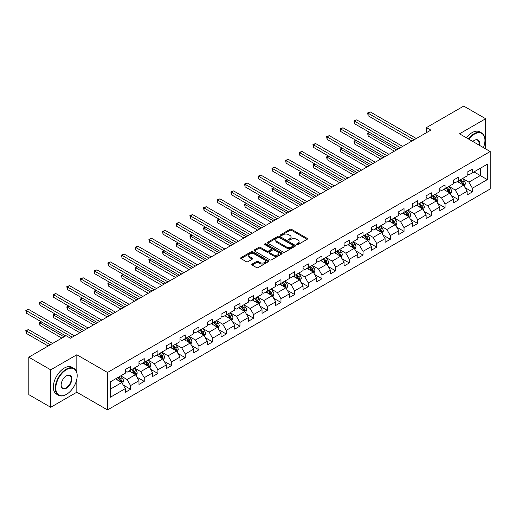 <?xml version="1.0" encoding="UTF-8"?>
<svg xmlns="http://www.w3.org/2000/svg" width="516" height="516" viewBox="0 0 516 516"><rect width="100%" height="100%" fill="white"/><g stroke="black" fill="none" stroke-linecap="round" stroke-linejoin="round"><path stroke-width="0.77" d="M296.777 244.603A0.851 0.49 0 0 0 297.977 244.603L307.123 239.327A1.219 0.703 0 0 0 307.478 238.831A1.219 0.703 0 0 0 307.123 238.334L291.637 229.394A1.219 0.703 0 0 0 289.915 229.394L280.775 234.67A0.851 0.49 0 0 0 280.523 235.019A0.851 0.49 0 0 0 280.775 235.367A0.851 0.49 0 0 0 281.975 235.367L283.161 234.683A3.896 2.251 0 0 1 288.67 234.683L289.96 235.425A3.896 2.251 0 0 1 291.095 237.018A3.896 2.251 0 0 1 289.96 238.605L288.773 239.289A0.851 0.49 0 0 0 288.528 239.637A0.851 0.49 0 0 0 288.773 239.985A0.851 0.49 0 0 0 289.979 239.985L291.159 239.301A3.896 2.251 0 0 1 296.668 239.301L297.958 240.05A3.896 2.251 0 0 1 299.099 241.636A3.896 2.251 0 0 1 297.958 243.223L296.777 243.907A0.851 0.49 0 0 0 296.526 244.255A0.851 0.49 0 0 0 296.777 244.603L296.777 243.907M252.143 264.063A1.219 0.703 0 0 0 251.789 264.56A1.219 0.703 0 0 0 252.143 265.056L256.491 267.565A1.219 0.703 0 0 0 258.213 267.565L268.365 261.702A1.219 0.703 0 0 0 268.72 261.206A1.219 0.703 0 0 0 268.365 260.709L252.879 251.769A1.219 0.703 0 0 0 251.157 251.769L241.004 257.632A1.219 0.703 0 0 0 240.643 258.129A1.219 0.703 0 0 0 241.004 258.626L246.248 261.657A1.219 0.703 0 0 0 247.97 261.657L252.318 259.148A1.219 0.703 0 0 0 252.672 258.651A1.219 0.703 0 0 0 252.318 258.155L249.712 256.652A3.257 1.877 0 0 1 248.764 255.323A3.257 1.877 0 0 1 250.77 253.582A3.257 1.877 0 0 1 254.317 253.995L264.514 259.877A3.257 1.877 0 0 1 265.463 261.206A3.257 1.877 0 0 1 263.457 262.941A3.257 1.877 0 0 1 259.909 262.534L258.213 261.554A1.219 0.703 0 0 0 256.491 261.554L252.143 264.063L252.143 265.056M76.832 354.756L50.71 369.837L28.799 357.188L28.799 394.637L50.71 407.285L76.832 392.205L107.509 409.917L107.509 372.468L76.832 354.756L76.832 372.533M485.64 148.892L485.64 118.732L459.524 133.812L490.2 151.523L107.509 372.468M485.64 118.732L463.729 106.083L426.474 127.587L426.474 132.651M28.799 357.188L66.048 335.677L70.434 338.212L430.86 130.122L426.474 127.587M283.245 252.118A1.219 0.703 0 0 0 284.967 252.118L295.12 246.255A1.219 0.703 0 0 0 295.475 245.758A1.219 0.703 0 0 0 295.12 245.261L279.633 236.322A1.219 0.703 0 0 0 277.911 236.322L267.759 242.185A1.219 0.703 0 0 0 267.404 242.681A1.219 0.703 0 0 0 267.759 243.178L283.245 252.118M265.134 244.79A0.851 0.49 0 0 1 265.998 244.906L265.998 243.894L281.742 252.988A1.219 0.703 0 0 1 282.097 253.485A1.219 0.703 0 0 1 281.742 253.982L271.59 259.838A1.219 0.703 0 0 1 269.868 259.838L254.382 250.899L258.729 248.409L258.729 247.396L254.382 249.905A1.219 0.703 0 0 0 254.027 250.402A1.219 0.703 0 0 0 254.382 250.899L254.382 249.905M258.729 248.409A1.219 0.703 0 0 1 260.445 248.409L260.445 247.396A1.219 0.703 0 0 0 258.729 247.396M260.445 247.396L266.727 251.021A1.219 0.703 0 0 0 268.449 251.021L271.332 249.357A1.219 0.703 0 0 0 271.687 248.86A1.219 0.703 0 0 0 271.332 248.364L264.792 244.59A0.851 0.49 0 0 1 264.54 244.242A0.851 0.49 0 0 1 265.069 243.791A0.851 0.49 0 0 1 265.998 243.894M107.509 409.917L490.2 188.972L490.2 151.523M123.24 385.046L130.561 389.27L130.561 385.575L138.978 380.718L138.978 384.414L144.235 381.376L144.235 377.68L152.652 372.823L152.652 376.519L157.909 373.481L157.909 369.785L166.326 364.928L166.326 368.624L171.583 365.586L171.583 361.897L180 357.033L180 360.729L185.257 357.691L185.257 354.002L193.674 349.138L193.674 352.834L198.931 349.796L198.931 346.107L207.348 341.244L207.348 344.94L212.605 341.902L212.605 338.212L221.022 333.349L221.022 337.045L226.279 334.007L226.279 330.317L234.696 325.461L234.696 329.15L239.953 326.118L239.953 322.423L248.37 317.566L248.37 321.255L253.627 318.224L253.627 314.528L262.038 309.671L262.038 313.36L267.301 310.329L267.301 306.633L275.712 301.776L275.712 305.466L280.975 302.434L280.975 298.738L289.386 293.881L289.386 297.571L294.649 294.539L294.649 290.843L303.06 285.987L303.06 289.682L308.323 286.644L308.323 282.949L316.734 278.092L316.734 281.788L321.997 278.75L321.997 275.054L330.408 270.197L330.408 273.893L335.671 270.855L335.671 267.159L344.082 262.302L344.082 265.998L349.345 262.96L349.345 259.264L357.756 254.407L357.756 258.103L363.019 255.065L363.019 251.369L371.43 246.513L371.43 250.208L376.693 247.17L376.693 243.475L385.104 238.618L385.104 242.314L390.367 239.276L390.367 235.58L398.778 230.723L398.778 234.419L404.041 231.381L404.041 227.685L412.452 222.828L412.452 226.524L417.708 223.486L417.708 219.79L426.126 214.933L426.126 218.629L431.382 215.591L431.382 211.895L439.8 207.039L439.8 210.734L445.056 207.696L445.056 204.007L453.474 199.144L453.474 202.84L458.73 199.802L458.73 196.112L467.148 191.249L467.148 194.945L472.404 191.907L472.404 188.217L487.31 179.613L487.31 164.23L480.293 168.274L480.293 175.563L487.31 179.613M130.561 389.27L125.304 392.308L125.304 388.613L110.405 397.217L110.405 381.834L125.304 373.229L125.304 369.533L130.561 366.495L130.561 370.191L138.978 365.334L138.978 361.639L144.235 358.607L144.235 362.297L152.652 357.44L152.652 353.744L157.909 350.712L157.909 354.402L166.326 349.545L166.326 345.849L171.583 342.817L171.583 346.507L180 341.65L180 337.954L185.257 334.923L185.257 338.612L193.674 333.755L193.674 330.059L198.931 327.028L198.931 330.717L207.348 325.86L207.348 322.165L212.605 319.133L212.605 322.829L221.022 317.966L221.022 314.276L226.279 311.238L226.279 314.934L234.696 310.071L234.696 306.381L239.953 303.344L239.953 307.039L248.37 302.176L248.37 298.487L253.627 295.449L253.627 299.145L262.038 294.281L262.038 290.592L267.301 287.554L267.301 291.25L275.712 286.386L275.712 282.697L280.975 279.659L280.975 283.355L289.386 278.498L289.386 274.802L294.649 271.764L294.649 275.46L303.06 270.603L303.06 266.907L308.323 263.87L308.323 267.565L316.734 262.709L316.734 259.013L321.997 255.975L321.997 259.671L330.408 254.814L330.408 251.118L335.671 248.08L335.671 251.776L344.082 246.919L344.082 243.223L349.345 240.185L349.345 243.881L357.756 239.024L357.756 235.328L363.019 232.29L363.019 235.986L371.43 231.129L371.43 227.433L376.693 224.395L376.693 228.091L385.104 223.235L385.104 219.539L390.367 216.501L390.367 220.197L398.778 215.34L398.778 211.644L404.041 208.606L404.041 212.302L412.452 207.445L412.452 203.749L417.708 200.711L417.708 204.407L426.126 199.55L426.126 195.854L431.382 192.823L431.382 196.512L439.8 191.655L439.8 187.959L445.056 184.928L445.056 188.617L453.474 183.76L453.474 180.065L458.73 177.033L458.73 180.723L467.148 175.866L467.148 172.17L472.404 169.138L472.404 172.828L487.31 164.23M129.161 371.004L135.469 374.648L127.059 379.505L120.744 375.861M125.304 371.204L127.059 372.217L130.561 370.191M127.059 379.505L130.561 385.575M135.469 374.648L138.978 380.718M142.835 363.109L149.143 366.753L140.733 371.61L134.418 367.966M138.978 363.309L140.733 364.322L144.235 362.297M140.733 371.61L144.235 377.68M149.143 366.753L152.652 372.823M156.509 355.214L162.817 358.859L154.407 363.716L148.092 360.071M152.652 355.414L154.407 356.427L157.909 354.402M154.407 363.716L157.909 369.785M162.817 358.859L166.326 364.928M170.183 347.32L176.491 350.964L168.081 355.821L161.766 352.176M166.326 347.52L168.081 348.532L171.583 346.507M168.081 355.821L171.583 361.897M176.491 350.964L180 357.033M183.857 339.425L190.165 343.069L181.748 347.926L175.44 344.282M180 339.625L181.748 340.637L185.257 338.612M181.748 347.926L185.257 354.002M190.165 343.069L193.674 349.138M197.531 331.53L203.839 335.174L195.422 340.031L189.114 336.387M193.674 331.73L195.422 332.743L198.931 330.717M195.422 340.031L198.931 346.107M203.839 335.174L207.348 341.244M211.205 323.635L217.513 327.279L209.096 332.136L202.788 328.492M207.348 323.835L209.096 324.848L212.605 322.829M209.096 332.136L212.605 338.212M217.513 327.279L221.022 333.349M224.879 315.74L231.187 319.385L222.77 324.241L216.462 320.597M221.022 315.94L222.77 316.953L226.279 314.934M222.77 324.241L226.279 330.317M231.187 319.385L234.696 325.461M238.547 307.846L244.861 311.49L236.444 316.347L230.136 312.702M234.696 308.052L236.444 309.058L239.953 307.039M236.444 316.347L239.953 322.423M244.861 311.49L248.37 317.566M252.221 299.951L258.535 303.595L250.118 308.452L243.81 304.808M248.37 300.157L250.118 301.163L253.627 299.145M250.118 308.452L253.627 314.528M258.535 303.595L262.038 309.671M265.895 292.056L272.209 295.7L263.792 300.557L257.484 296.913M262.038 292.262L263.792 293.275L267.301 291.25M263.792 300.557L267.301 306.633M272.209 295.7L275.712 301.776M279.569 284.161L285.883 287.805L277.466 292.662L271.158 289.018M275.712 284.368L277.466 285.38L280.975 283.355M277.466 292.662L280.975 298.738M285.883 287.805L289.386 293.881M293.243 276.266L299.557 279.911L291.14 284.767L284.832 281.13M289.386 276.473L291.14 277.485L294.649 275.46M291.14 284.767L294.649 290.843M299.557 279.911L303.06 285.987M306.917 268.372L313.231 272.016L304.814 276.879L298.506 273.235M303.06 268.578L304.814 269.591L308.323 267.565M304.814 276.879L308.323 282.949M313.231 272.016L316.734 278.092M320.591 260.477L326.905 264.121L318.488 268.984L312.18 265.34M316.734 260.683L318.488 261.696L321.997 259.671M318.488 268.984L321.997 275.054M326.905 264.121L330.408 270.197M334.265 252.582L340.579 256.226L332.162 261.09L325.854 257.445M330.408 252.788L332.162 253.801L335.671 251.776M332.162 261.09L335.671 267.159M340.579 256.226L344.082 262.302M347.939 244.694L354.253 248.331L345.836 253.195L339.528 249.55M344.082 244.894L345.836 245.906L349.345 243.881M345.836 253.195L349.345 259.264M354.253 248.331L357.756 254.407M361.613 236.799L367.927 240.443L359.51 245.3L353.202 241.656M357.756 236.999L359.51 238.011L363.019 235.986M359.51 245.3L363.019 251.369M367.927 240.443L371.43 246.513M375.287 228.904L381.601 232.548L373.184 237.405L366.876 233.761M371.43 229.104L373.184 230.117L376.693 228.091M373.184 237.405L376.693 243.475M381.601 232.548L385.104 238.618M388.961 221.009L395.275 224.654L386.858 229.51L380.544 225.866M385.104 221.209L386.858 222.222L390.367 220.197M386.858 229.51L390.367 235.58M395.275 224.654L398.778 230.723M402.635 213.114L408.949 216.759L400.532 221.616L394.218 217.971M398.778 213.314L400.532 214.327L404.041 212.302M400.532 221.616L404.041 227.685M408.949 216.759L412.452 222.828M416.309 205.22L422.617 208.864L414.206 213.721L407.892 210.077M412.452 205.42L414.206 206.432L417.708 204.407M414.206 213.721L417.708 219.79M422.617 208.864L426.126 214.933M429.983 197.325L436.291 200.969L427.88 205.826L421.566 202.182M426.126 197.525L427.88 198.537L431.382 196.512M427.88 205.826L431.382 211.895M436.291 200.969L439.8 207.039M443.657 189.43L449.965 193.074L441.554 197.931L435.24 194.287M439.8 189.63L441.554 190.643L445.056 188.617M441.554 197.931L445.056 204.007M449.965 193.074L453.474 199.144M457.331 181.535L463.639 185.18L455.228 190.036L448.914 186.392M453.474 181.735L455.228 182.748L458.73 180.723M455.228 190.036L458.73 196.112M463.639 185.18L467.148 191.249M473.985 171.918L480.293 175.563L468.902 182.142L462.588 178.497M467.148 173.84L468.902 174.853L472.404 172.828M468.902 182.142L472.404 188.217M50.71 369.837L50.71 407.285M110.405 389.122L121.795 382.543L115.487 378.899M121.795 382.543L125.304 388.613M465.09 187.682L472.404 191.907M451.416 195.577L458.73 199.802M437.742 203.472L445.056 207.696M424.068 211.367L431.382 215.591M410.394 219.261L417.708 223.486M396.72 227.156L404.041 231.381M383.046 235.051L390.367 239.276M369.372 242.946L376.693 247.17M355.698 250.84L363.019 255.065M342.024 258.735L349.345 262.96M328.35 266.63L335.671 270.855M314.676 274.525L321.997 278.75M301.002 282.42L308.323 286.644M287.328 290.315L294.649 294.539M273.654 298.209L280.975 302.434M259.98 306.104L267.301 310.329M246.306 313.992L253.627 318.224M232.632 321.887L239.953 326.118M218.958 329.782L226.279 334.007M205.284 337.677L212.605 341.902M191.61 345.572L198.931 349.796M177.936 353.466L185.257 357.691M164.262 361.361L171.583 365.586M150.588 369.256L157.909 373.481M136.914 377.151L144.235 381.376M76.832 392.205L76.832 379.15M297.119 244.726L297.958 244.236A3.896 2.251 0 0 0 299.099 242.649L299.099 241.636M291.095 237.018L291.095 238.031A3.896 2.251 0 0 1 289.96 239.618L289.115 240.108M307.123 238.334L307.123 239.327L291.637 230.407A1.219 0.703 0 0 0 289.915 230.407L281.11 235.483M295.1 246.267L279.633 237.334A1.219 0.703 0 0 0 277.911 237.334L267.778 243.184M292.965 246.106A0.851 0.49 0 0 0 293.217 245.758A0.851 0.49 0 0 0 292.965 245.41L279.375 237.56A0.851 0.49 0 0 0 278.169 237.56L276.924 238.282A3.896 2.251 0 0 0 275.783 239.875A3.896 2.251 0 0 0 276.924 241.462L286.212 246.829A3.896 2.251 0 0 0 291.721 246.829L292.965 246.106L292.965 247.119A0.851 0.49 0 0 0 293.217 246.771L293.217 245.758M275.783 239.875L275.783 240.882A3.896 2.251 0 0 0 276.924 242.475L276.924 241.462M292.965 247.119L291.721 247.841A3.896 2.251 0 0 1 286.212 247.841L276.924 242.475M260.445 248.409L266.727 252.034A1.219 0.703 0 0 0 268.449 252.034L271.332 250.37A1.219 0.703 0 0 0 271.687 249.873L271.687 248.86M265.998 244.906L281.723 253.988M273.248 254.788A3.257 1.877 0 0 0 276.789 255.194A3.257 1.877 0 0 0 278.801 253.459A3.257 1.877 0 0 0 277.847 252.13L274.254 250.054A1.219 0.703 0 0 0 272.532 250.054L269.655 251.718A1.219 0.703 0 0 0 269.294 252.214A1.219 0.703 0 0 0 269.655 252.711L273.248 254.788L273.248 255.801A3.257 1.877 0 0 0 276.789 256.207A3.257 1.877 0 0 0 278.801 254.472L278.801 253.459M269.294 252.214L269.294 253.227A1.219 0.703 0 0 0 269.655 253.724L269.655 252.711M273.248 255.801L269.655 253.724M265.463 261.206L265.463 262.218A3.257 1.877 0 0 1 263.457 263.953A3.257 1.877 0 0 1 259.909 263.547L258.213 262.567A1.219 0.703 0 0 0 256.491 262.567L252.163 265.069M248.764 255.323L248.764 256.336A3.257 1.877 0 0 0 249.712 257.665L249.712 256.652M252.298 259.155L249.712 257.665M268.365 260.709L268.365 261.702L252.879 252.782A1.219 0.703 0 0 0 251.157 252.782L241.017 258.632M464.336 186.379L465.374 183.754A3.283 1.896 -120 0 0 464.329 180.955L462.517 178.536M459.363 182.709L458.137 181.071M369.791 132.515L368.127 133.476L368.127 136.005L394.398 151.169M463.136 184.883L463.6 183.89A3.283 1.896 -120 0 0 462.665 181.916L460.853 179.504M460.033 179.974L462.039 182.658A1.671 0.968 60 0 1 462.342 183.161L463.6 183.89M459.801 180.11L461.614 182.522A3.283 1.896 60 0 1 462.549 184.496M368.127 136.005L367.644 133.199L396.585 149.904M367.644 133.199L369.598 132.399M414.116 139.784L368.127 113.23L370.32 111.966L416.309 138.52M411.929 141.049L368.127 115.765L368.127 113.23L367.644 112.952L370.32 111.966M368.127 115.765L367.644 112.952M483.421 147.615A15.125 8.733 120 0 0 484.943 140.391A15.125 8.733 120 0 0 474.249 134.218A15.125 8.733 120 0 0 468.754 139.146M468.302 138.881A15.493 8.946 -60 0 1 473.985 133.76A15.493 8.946 -60 0 1 481.731 132.993A15.493 8.946 -60 0 1 484.943 140.088A15.493 8.946 -60 0 1 484.943 140.242M472.785 141.474A7.559 4.367 -60 0 1 474.249 140.391L474.249 140.391A7.559 4.367 -60 0 1 479.39 145.286M466.374 137.766A15.493 8.946 -60 0 1 472.056 132.651A15.493 8.946 -60 0 1 479.803 131.883L481.731 132.993M478.913 145.009A7.192 4.154 120 0 0 477.577 140.191A7.192 4.154 120 0 0 474.114 140.468M66.222 394.482A15.493 8.946 -60 0 0 66.229 394.482L66.487 394.334A15.125 8.733 120 0 0 77.181 375.809A15.125 8.733 120 0 0 66.487 369.637A15.125 8.733 120 0 0 55.793 388.155A15.125 8.733 120 0 0 66.487 394.334L66.222 394.482A15.493 8.946 -60 0 1 58.476 395.25A15.493 8.946 -60 0 1 56.102 382.833A15.493 8.946 -60 0 1 66.222 369.179A15.493 8.946 -60 0 1 73.975 368.411A15.493 8.946 -60 0 1 77.181 375.506A15.493 8.946 -60 0 1 77.181 375.661M66.487 388.161A7.559 4.367 -60 0 1 61.14 385.071A7.559 4.367 -60 0 1 66.487 375.809L66.487 375.809A7.559 4.367 -60 0 1 71.834 378.899A7.559 4.367 -60 0 1 66.487 388.161M61.146 384.917A7.192 4.154 120 0 0 62.63 388.058A7.192 4.154 120 0 0 66.222 387.703A7.192 4.154 120 0 0 70.924 381.369A7.192 4.154 120 0 0 69.821 375.603A7.192 4.154 120 0 0 66.358 375.887M58.476 395.25L56.547 394.14A15.493 8.946 -60 0 1 54.174 381.724A15.493 8.946 -60 0 1 64.3 368.069A15.493 8.946 -60 0 1 72.047 367.302L73.975 368.411M450.662 194.274L451.7 191.649A3.283 1.896 -120 0 0 450.655 188.85L448.843 186.431M445.689 190.604L444.463 188.966M356.117 140.41L354.453 141.371L354.453 143.899L380.724 159.063M449.462 192.778L449.926 191.784A3.283 1.896 -120 0 0 448.991 189.811L447.178 187.392M446.359 187.869L448.365 190.552A1.671 0.968 60 0 1 448.668 191.055L449.926 191.784M446.127 188.005L447.94 190.417A3.283 1.896 60 0 1 448.875 192.391M354.453 143.899L353.97 141.094L382.911 157.799M353.97 141.094L355.924 140.294M436.988 202.169L438.026 199.537A3.283 1.896 -120 0 0 436.981 196.744L435.169 194.326M432.021 198.499L430.789 196.86M342.443 148.305L340.779 149.266L340.779 151.794L367.05 166.958M435.788 200.672L436.259 199.679A3.283 1.896 -120 0 0 435.317 197.705L433.505 195.287M432.685 195.764L434.691 198.441A1.671 0.968 60 0 1 434.994 198.95L436.259 199.679M432.453 195.899L434.266 198.312A3.283 1.896 60 0 1 435.201 200.285M340.779 151.794L340.296 148.989L369.237 165.694M340.296 148.989L342.25 148.189M400.442 147.679L354.453 121.125L356.646 119.86L402.635 146.415M398.255 148.943L354.453 123.659L354.453 121.125L353.97 120.847L356.646 119.86M354.453 123.659L353.97 120.847M386.768 155.574L340.779 129.019L342.972 127.755L388.961 154.31M384.581 156.838L340.779 131.554L340.779 129.019L340.296 128.742L342.972 127.755M340.779 131.554L340.296 128.742M423.313 210.064L424.352 207.432A3.283 1.896 -120 0 0 423.307 204.639L421.495 202.22M418.347 206.394L417.115 204.755M328.769 156.2L327.105 157.161L327.105 159.689L353.376 174.853M422.114 208.567L422.585 207.574A3.283 1.896 -120 0 0 421.643 205.6L419.83 203.181M419.011 203.659L421.017 206.335A1.671 0.968 60 0 1 421.32 206.845L422.585 207.574M418.779 203.794L420.592 206.207A3.283 1.896 60 0 1 421.527 208.18M327.105 159.689L326.622 156.877L355.563 173.589M326.622 156.877L328.576 156.084M409.639 217.958L410.684 215.327A3.283 1.896 -120 0 0 409.633 212.534L407.827 210.115M404.673 214.288L403.441 212.65M315.095 164.088L313.431 165.055L313.431 167.584L339.702 182.748M408.44 216.462L408.911 215.469A3.283 1.896 -120 0 0 407.969 213.495L406.157 211.076M405.337 211.554L407.343 214.23A1.671 0.968 60 0 1 407.646 214.74L408.911 215.469M405.105 211.683L406.918 214.101A3.283 1.896 60 0 1 407.859 216.075M313.431 167.584L312.948 164.772L341.889 181.484M312.948 164.772L314.902 163.978M395.966 225.853L397.01 223.222A3.283 1.896 -120 0 0 395.959 220.429L394.153 218.01M390.999 222.183L389.767 220.545M301.421 171.983L299.757 172.95L299.757 175.479L326.028 190.643M394.766 224.357L395.237 223.364A3.283 1.896 -120 0 0 394.295 221.39L392.483 218.971M391.663 219.448L393.669 222.125A1.671 0.968 60 0 1 393.972 222.635L395.237 223.364M391.431 219.577L393.244 221.996A3.283 1.896 60 0 1 394.185 223.97M299.757 175.479L299.274 172.666L328.221 189.378M299.274 172.666L301.228 171.873M373.094 163.469L327.105 136.914L329.298 135.65L375.287 162.205M370.907 164.733L327.105 139.449L327.105 136.914L326.622 136.637L329.298 135.65M327.105 139.449L326.622 136.637M359.42 171.364L313.431 144.809L315.624 143.545L361.613 170.099M357.233 172.628L313.431 147.337L313.431 144.809L312.948 144.532L315.624 143.545M313.431 147.337L312.948 144.532M345.746 179.258L299.757 152.704L301.95 151.44L347.939 177.994M343.559 180.523L299.757 155.232L299.757 152.704L299.274 152.426L301.95 151.44M299.757 155.232L299.274 152.426M332.072 187.153L286.083 160.599L288.276 159.334L334.265 185.889M329.885 188.417L286.083 163.127L286.083 160.599L285.6 160.321L288.276 159.334M286.083 163.127L285.6 160.321M318.404 195.048L272.409 168.493L274.602 167.229L320.591 193.784M316.211 196.312L272.409 171.022L272.409 168.493L271.926 168.216L274.602 167.229M272.409 171.022L271.926 168.216M304.73 202.943L258.735 176.388L260.928 175.124L306.917 201.679M302.537 204.207L258.735 178.917L258.735 176.388L258.252 176.111L260.928 175.124M258.735 178.917L258.252 176.111M291.056 210.838L245.061 184.283L247.254 183.019L293.243 209.567M288.863 212.102L245.061 186.811L245.061 184.283L244.578 184.006L247.254 183.019M245.061 186.811L244.578 184.006M277.382 218.732L231.387 192.178L233.58 190.914L279.569 217.462M275.189 219.997L231.387 194.706L231.387 192.178L230.904 191.9L233.58 190.914M231.387 194.706L230.904 191.9M263.708 226.627L217.713 200.073L219.906 198.808L265.895 225.357M261.515 227.891L217.713 202.601L217.713 200.073L217.236 199.795L219.906 198.808M217.713 202.601L217.236 199.795M250.034 234.516L204.039 207.967L206.232 206.703L252.221 233.251M247.841 235.786L204.039 210.496L204.039 207.967L203.562 207.69L206.232 206.703M204.039 210.496L203.562 207.69M236.36 242.41L190.365 215.862L192.558 214.598L238.547 241.146M234.167 243.681L190.365 218.391L190.365 215.862L189.888 215.585L192.558 214.598M190.365 218.391L189.888 215.585M222.686 250.305L176.691 223.757L178.884 222.493L224.879 249.041M220.493 251.576L176.691 226.285L176.691 223.757L176.214 223.48L178.884 222.493M176.691 226.285L176.214 223.48M209.012 258.2L163.017 231.652L165.21 230.388L211.205 256.936M206.819 259.464L163.017 234.18L163.017 231.652L162.54 231.368L165.21 230.388M163.017 234.18L162.54 231.368M195.338 266.095L149.343 239.547L151.536 238.276L197.531 264.831M193.145 267.359L149.343 242.075L149.343 239.547L148.866 239.263L151.536 238.276M149.343 242.075L148.866 239.263M181.664 273.99L135.669 247.441L137.862 246.171L183.857 272.725M179.471 275.254L135.669 249.97L135.669 247.441L135.192 247.158L137.862 246.171M135.669 249.97L135.192 247.158M167.99 281.884L121.995 255.33L124.188 254.065L170.183 280.62M165.797 283.149L121.995 257.865L121.995 255.33L121.518 255.052L124.188 254.065M121.995 257.865L121.518 255.052M154.316 289.779L108.328 263.225L110.514 261.96L156.509 288.515M152.123 291.043L108.328 265.759L108.328 263.225L107.844 262.947L110.514 261.96M108.328 265.759L107.844 262.947M140.642 297.674L94.654 271.119L96.84 269.855L142.835 296.41M138.449 298.938L94.654 273.654L94.654 271.119L94.17 270.842L96.84 269.855M94.654 273.654L94.17 270.842M126.968 305.569L80.98 279.014L83.166 277.75L129.161 304.305M124.775 306.833L80.98 281.549L80.98 279.014L80.496 278.737L83.166 277.75M80.98 281.549L80.496 278.737M382.292 233.748L383.336 231.116A3.283 1.896 -120 0 0 382.285 228.324L380.479 225.905M377.325 230.078L376.093 228.433M287.747 179.878L286.083 180.839L286.083 183.374L312.354 198.537M381.092 232.252L381.563 231.258A3.283 1.896 -120 0 0 380.621 229.285L378.808 226.866M377.989 227.343L379.995 230.02A1.671 0.968 60 0 1 380.298 230.529L381.563 231.258M377.757 227.472L379.57 229.891A3.283 1.896 60 0 1 380.511 231.865M286.083 183.374L285.6 180.561L314.547 197.273M285.6 180.561L287.554 179.768M368.618 241.636L369.662 239.011A3.283 1.896 -120 0 0 368.611 236.218L366.805 233.8M363.651 237.973L362.419 236.328M274.073 187.772L272.409 188.733L272.409 191.268L298.68 206.432M367.418 240.146L367.889 239.153A3.283 1.896 -120 0 0 366.947 237.179L365.135 234.761M364.315 235.238L366.321 237.915A1.671 0.968 60 0 1 366.624 238.424L367.889 239.153M364.083 235.367L365.896 237.786A3.283 1.896 60 0 1 366.837 239.759M272.409 191.268L271.926 188.456L300.873 205.168M271.926 188.456L273.88 187.663M354.943 249.531L355.988 246.906A3.283 1.896 -120 0 0 354.937 244.107L353.131 241.694M349.977 245.868L348.745 244.223M260.399 195.667L258.735 196.628L258.735 199.163L285.006 214.327M353.744 248.041L354.215 247.048A3.283 1.896 -120 0 0 353.273 245.074L351.46 242.655M350.641 243.133L352.647 245.81A1.671 0.968 60 0 1 352.95 246.319L354.215 247.048M350.409 243.262L352.222 245.68A3.283 1.896 60 0 1 353.163 247.654M258.735 199.163L258.252 196.351L287.199 213.063M258.252 196.351L260.212 195.558M341.27 257.426L342.314 254.801A3.283 1.896 -120 0 0 341.263 252.001L339.457 249.589M336.303 253.762L335.071 252.118M246.725 203.562L245.061 204.523L245.061 207.058L271.332 222.222M340.07 255.936L340.541 254.943A3.283 1.896 -120 0 0 339.599 252.969L337.787 250.55M336.967 251.028L338.973 253.704A1.671 0.968 60 0 1 339.276 254.214L340.541 254.943M336.735 251.157L338.548 253.575A3.283 1.896 60 0 1 339.489 255.549M245.061 207.058L244.578 204.246L273.525 220.958M244.578 204.246L246.538 203.452M327.596 265.321L328.64 262.696A3.283 1.896 -120 0 0 327.589 259.896L325.783 257.484M322.629 261.657L321.397 260.012M233.051 211.457L231.387 212.418L231.387 214.953L257.658 230.117M326.396 263.831L326.867 262.838A3.283 1.896 -120 0 0 325.925 260.857L324.119 258.445M323.293 258.922L325.299 261.599A1.671 0.968 60 0 1 325.602 262.109L326.867 262.838M323.061 259.051L324.874 261.47A3.283 1.896 60 0 1 325.815 263.444M231.387 214.953L230.904 212.141L259.851 228.852M230.904 212.141L232.864 211.347M313.921 273.216L314.966 270.59A3.283 1.896 -120 0 0 313.915 267.791L312.109 265.379M308.955 269.552L307.723 267.907M219.377 219.352L217.713 220.313L217.713 222.847L243.984 238.011M312.722 271.726L313.193 270.732A3.283 1.896 -120 0 0 312.251 268.752L310.445 266.34M309.619 266.817L311.625 269.494A1.671 0.968 60 0 1 311.928 270.003L313.193 270.732M309.387 266.946L311.2 269.365A3.283 1.896 60 0 1 312.141 271.339M217.713 222.847L217.236 220.035L246.177 236.747M217.236 220.035L219.19 219.242M300.248 281.11L301.292 278.485A3.283 1.896 -120 0 0 300.241 275.686L298.435 273.274M295.281 277.447L294.049 275.802M205.71 227.246L204.039 228.207L204.039 230.736L230.31 245.906M299.048 279.62L299.519 278.627A3.283 1.896 -120 0 0 298.577 276.647L296.771 274.235M295.945 274.712L297.951 277.389A1.671 0.968 60 0 1 298.254 277.898L299.519 278.627M295.72 274.841L297.526 277.26A3.283 1.896 60 0 1 298.467 279.233M204.039 230.736L203.562 227.93L232.503 244.642M203.562 227.93L205.516 227.137M286.574 289.005L287.618 286.38A3.283 1.896 -120 0 0 286.567 283.581L284.761 281.168M281.607 285.335L280.375 283.697M192.036 235.141L190.365 236.102L190.365 238.631L216.636 253.801M285.374 287.515L285.845 286.522A3.283 1.896 -120 0 0 284.903 284.542L283.097 282.129M282.271 282.607L284.277 285.284A1.671 0.968 60 0 1 284.58 285.793L285.845 286.522M282.046 282.736L283.852 285.148A3.283 1.896 60 0 1 284.793 287.128M190.365 238.631L189.888 235.825L218.829 252.537M189.888 235.825L191.842 235.032M272.9 296.9L273.944 294.275A3.283 1.896 -120 0 0 272.893 291.476L271.087 289.063M267.933 293.23L266.701 291.592M178.362 243.036L176.691 243.997L176.691 246.525L202.962 261.696M271.7 295.41L272.171 294.417A3.283 1.896 -120 0 0 271.229 292.437L269.423 290.024M268.597 290.502L270.603 293.178A1.671 0.968 60 0 1 270.906 293.688L272.171 294.417M268.372 290.631L270.178 293.043A3.283 1.896 60 0 1 271.119 295.023M176.691 246.525L176.214 243.72L205.155 260.432M176.214 243.72L178.168 242.926M259.226 304.795L260.27 302.17A3.283 1.896 -120 0 0 259.219 299.37L257.413 296.958M254.259 301.125L253.027 299.486M164.688 250.931L163.017 251.892L163.017 254.42L189.288 269.591M258.026 303.305L258.497 302.312A3.283 1.896 -120 0 0 257.555 300.331L255.749 297.919M254.923 298.39L256.929 301.073A1.671 0.968 60 0 1 257.232 301.583L258.497 302.312M254.698 298.525L256.504 300.938A3.283 1.896 60 0 1 257.445 302.918M163.017 254.42L162.54 251.615L191.481 268.326M162.54 251.615L164.494 250.821M245.552 312.69L246.596 310.064A3.283 1.896 -120 0 0 245.545 307.265L243.739 304.853M240.585 309.02L239.353 307.381M151.014 258.826L149.343 259.787L149.343 262.315L175.614 277.485M244.352 311.2L244.823 310.2A3.283 1.896 -120 0 0 243.881 308.226L242.075 305.814M241.249 306.285L243.255 308.968A1.671 0.968 60 0 1 243.558 309.477L244.823 310.2M241.024 306.42L242.83 308.832A3.283 1.896 60 0 1 243.771 310.813M149.343 262.315L148.866 259.509L177.807 276.215M148.866 259.509L150.82 258.716M231.877 320.584L232.922 317.959A3.283 1.896 -120 0 0 231.871 315.16L230.065 312.748M226.911 316.914L225.679 315.276M137.34 266.72L135.669 267.681L135.669 270.21L161.94 285.38M230.678 319.094L231.149 318.095A3.283 1.896 -120 0 0 230.207 316.121L228.401 313.709M227.575 314.18L229.581 316.863A1.671 0.968 60 0 1 229.884 317.372L231.149 318.095M227.35 314.315L229.156 316.727A3.283 1.896 60 0 1 230.097 318.707M135.669 270.21L135.192 267.404L164.133 284.11M135.192 267.404L137.146 266.611M218.204 328.479L219.248 325.854A3.283 1.896 -120 0 0 218.197 323.055L216.391 320.642M213.237 324.809L212.012 323.171M123.666 274.615L121.995 275.576L121.995 278.105L148.266 293.275M217.004 326.983L217.475 325.989A3.283 1.896 -120 0 0 216.533 324.016L214.727 321.603M213.901 322.074L215.907 324.757A1.671 0.968 60 0 1 216.217 325.261L217.475 325.989M213.676 322.21L215.482 324.622A3.283 1.896 60 0 1 216.423 326.602M121.995 278.105L121.518 275.299L150.459 292.004M121.518 275.299L123.472 274.506M204.53 336.374L205.574 333.749A3.283 1.896 -120 0 0 204.53 330.95L202.717 328.537M199.563 332.704L198.338 331.066M109.992 282.51L108.328 283.471L108.328 285.999L134.592 301.163M203.33 334.878L203.801 333.884A3.283 1.896 -120 0 0 202.859 331.911L201.053 329.498M200.227 329.969L202.233 332.652A1.671 0.968 60 0 1 202.543 333.155L203.801 333.884M200.002 330.105L201.808 332.517A3.283 1.896 60 0 1 202.749 334.491M108.328 285.999L107.844 283.194L136.785 299.899M107.844 283.194L109.798 282.394M190.855 344.269L191.9 341.644A3.283 1.896 -120 0 0 190.855 338.844L189.043 336.426M185.889 340.599L184.663 338.96M96.318 290.405L94.654 291.366L94.654 293.894L120.918 309.058M189.656 342.772L190.127 341.779A3.283 1.896 -120 0 0 189.185 339.805L187.379 337.393M186.553 337.864L188.559 340.547A1.671 0.968 60 0 1 188.869 341.05L190.127 341.779M186.328 337.999L188.134 340.412A3.283 1.896 60 0 1 189.075 342.385M94.654 293.894L94.17 291.089L123.111 307.794M94.17 291.089L96.124 290.289M177.181 352.164L178.226 349.538A3.283 1.896 -120 0 0 177.181 346.739L175.369 344.32M172.215 348.493L170.99 346.855M82.644 298.3L80.98 299.261L80.98 301.789L107.244 316.953M175.982 350.667L176.453 349.674A3.283 1.896 -120 0 0 175.511 347.7L173.705 345.288M172.879 345.759L174.885 348.442A1.671 0.968 60 0 1 175.195 348.945L176.453 349.674M172.654 345.894L174.46 348.306A3.283 1.896 60 0 1 175.401 350.28M80.98 301.789L80.496 298.983L109.437 315.689M80.496 298.983L82.45 298.184M163.514 360.058L164.552 357.427A3.283 1.896 -120 0 0 163.507 354.634L161.695 352.215M158.541 356.388L157.316 354.75M68.97 306.194L67.306 307.155L67.306 309.684L93.57 324.848M162.308 358.562L162.779 357.569A3.283 1.896 -120 0 0 161.837 355.595L160.031 353.176M159.205 353.654L161.218 356.33A1.671 0.968 60 0 1 161.521 356.84L162.779 357.569M158.98 353.789L160.786 356.201A3.283 1.896 60 0 1 161.727 358.175M67.306 309.684L66.822 306.878L95.763 323.584M66.822 306.878L68.776 306.078M149.84 367.953L150.878 365.322A3.283 1.896 -120 0 0 149.834 362.529L148.021 360.11M144.867 364.283L143.642 362.645M55.296 314.089L53.632 315.05L53.632 317.579L79.896 332.743M148.634 366.457L149.105 365.463A3.283 1.896 -120 0 0 148.163 363.49L146.357 361.071M145.531 361.548L147.544 364.225A1.671 0.968 60 0 1 147.847 364.735L149.105 365.463M145.306 361.684L147.112 364.096A3.283 1.896 60 0 1 148.053 366.07M53.632 317.579L53.148 314.766L82.089 331.478M53.148 314.766L55.102 313.973M136.166 375.848L137.204 373.216A3.283 1.896 -120 0 0 136.16 370.423L134.347 368.005M131.193 372.178L129.968 370.54M41.622 321.978L39.958 322.945L39.958 325.473L61.843 338.109M134.96 374.352L135.431 373.358A3.283 1.896 -120 0 0 134.495 371.385L132.683 368.966M131.857 369.443L133.87 372.12A1.671 0.968 60 0 1 134.173 372.629L135.431 373.358M131.632 369.579L133.438 371.991A3.283 1.896 60 0 1 134.379 373.965M39.958 325.473L39.474 322.661L64.036 336.845M39.474 322.661L41.428 321.868M122.492 383.743L123.53 381.111A3.283 1.896 -120 0 0 122.486 378.318L120.673 375.9M117.519 380.073L116.294 378.434M52.548 343.475L28.47 329.569L26.284 330.84L26.284 333.368L48.169 346.004M121.286 382.246L121.757 381.253A3.283 1.896 -120 0 0 120.821 379.279L119.009 376.861M118.183 377.338L120.196 380.015A1.671 0.968 60 0 1 120.499 380.524L121.757 381.253M117.958 377.467L119.764 379.886A3.283 1.896 60 0 1 120.705 381.859M26.284 333.368L25.8 330.556L50.362 344.74M25.8 330.556L28.47 329.569M113.294 313.464L67.306 286.909L69.492 285.645L115.487 312.199M111.101 314.728L67.306 289.444L67.306 286.909L66.822 286.632L69.492 285.645M67.306 289.444L66.822 286.632M99.62 321.358L53.632 294.804L55.818 293.54L101.813 320.094M97.427 322.623L53.632 297.339L53.632 294.804L53.148 294.526L55.818 293.54M53.632 297.339L53.148 294.526M85.946 329.253L39.958 302.699L42.144 301.434L88.139 327.989M83.753 330.517L39.958 305.233L39.958 302.699L39.474 302.421L42.144 301.434M39.958 305.233L39.474 302.421M72.272 337.148L26.284 310.593L28.47 309.329L74.465 335.884M65.7 335.884L26.284 313.122L26.284 310.593L25.8 310.316L28.47 309.329M26.284 313.122L25.8 310.316M297.958 244.236L297.958 243.223M288.773 239.985L288.773 239.289M289.96 239.618L289.96 238.605M280.775 235.367L280.775 234.67M289.915 230.407L289.915 229.394M291.637 230.407L291.637 229.394M267.759 243.178L267.759 242.185M277.911 237.334L277.911 236.322M279.633 237.334L279.633 236.322M295.12 246.255L295.12 245.261M286.212 247.841L286.212 246.829M291.721 247.841L291.721 246.829M266.727 252.034L266.727 251.021M268.449 252.034L268.449 251.021M271.332 250.37L271.332 249.357M281.742 253.982L281.742 252.988M256.491 262.567L256.491 261.554M258.213 262.567L258.213 261.554M259.909 263.547L259.909 262.534M252.318 259.148L252.318 258.155M241.004 258.626L241.004 257.632M251.157 252.782L251.157 251.769M252.879 252.782L252.879 251.769M463.316 184.992L465.355 183.812M462.665 181.916L464.329 180.955M460.324 183.264L461.614 182.522M449.642 192.887L451.681 191.707M448.991 189.811L450.655 188.85M446.65 191.159L447.94 190.417M435.968 200.782L438.007 199.602M435.317 197.705L436.981 196.744M432.976 199.053L434.266 198.312M422.294 208.677L424.333 207.496M421.643 205.6L423.307 204.639M419.308 206.948L420.592 206.207M408.62 216.572L410.659 215.391M407.969 213.495L409.633 212.534M405.634 214.843L406.918 214.101M394.946 224.466L396.985 223.286M394.295 221.39L395.959 220.429M391.96 222.738L393.244 221.996M381.272 232.361L383.311 231.181M380.621 229.285L382.285 228.324M378.286 230.633L379.57 229.891M367.598 240.25L369.637 239.076M366.947 237.179L368.611 236.218M364.612 238.527L365.896 237.786M353.924 248.144L355.963 246.97M353.273 245.074L354.937 244.107M350.938 246.422L352.222 245.68M340.25 256.039L342.289 254.865M339.599 252.969L341.263 252.001M337.264 254.317L338.548 253.575M326.576 263.934L328.615 262.76M325.925 260.857L327.589 259.896M323.59 262.212L324.874 261.47M312.902 271.829L314.941 270.655M312.251 268.752L313.915 267.791M309.916 270.107L311.2 269.365M299.235 279.724L301.267 278.55M298.577 276.647L300.241 275.686M296.242 278.001L297.526 277.26M285.561 287.618L287.599 286.445M284.903 284.542L286.567 283.581M282.568 285.89L283.852 285.148M271.887 295.513L273.925 294.339M271.229 292.437L272.893 291.476M268.894 293.785L270.178 293.043M258.213 303.408L260.251 302.234M257.555 300.331L259.219 299.37M255.22 301.679L256.504 300.938M244.539 311.303L246.577 310.129M243.881 308.226L245.545 307.265M241.546 309.574L242.83 308.832M230.865 319.198L232.903 318.024M230.207 316.121L231.871 315.16M227.872 317.469L229.156 316.727M217.191 327.092L219.229 325.918M216.533 324.016L218.197 323.055M214.198 325.364L215.482 324.622M203.517 334.987L205.555 333.807M202.859 331.911L204.53 330.95M200.524 333.259L201.808 332.517M189.843 342.882L191.881 341.702M189.185 339.805L190.855 338.844M186.85 341.153L188.134 340.412M176.169 350.777L178.207 349.596M175.511 347.7L177.181 346.739M173.176 349.048L174.46 348.306M162.495 358.672L164.533 357.491M161.837 355.595L163.507 354.634M159.502 356.943L160.786 356.201M148.821 366.566L150.859 365.386M148.163 363.49L149.834 362.529M145.828 364.838L147.112 364.096M135.147 374.461L137.185 373.281M134.495 371.385L136.16 370.423M132.154 372.733L133.438 371.991M121.473 382.356L123.511 381.176M120.821 379.279L122.486 378.318M118.48 380.627L119.764 379.886"/></g></svg>
